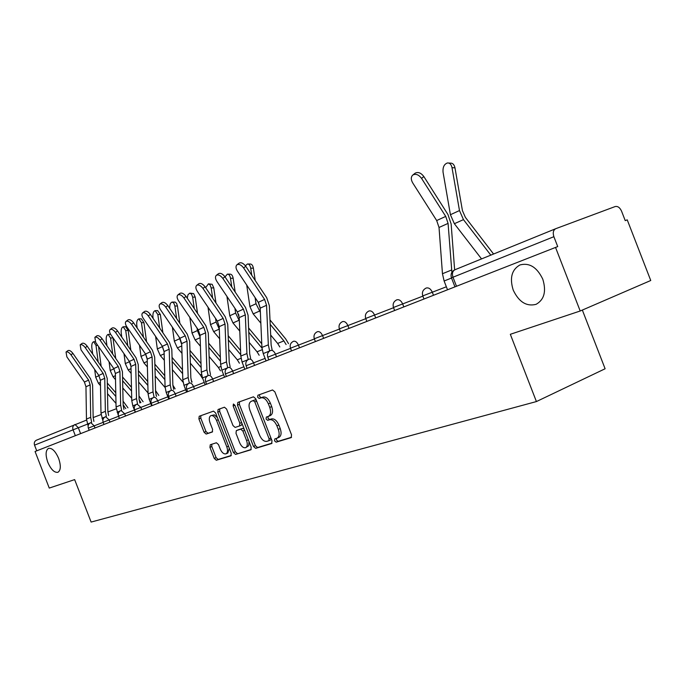 <?xml version="1.0" encoding="UTF-8"?>
<svg xmlns="http://www.w3.org/2000/svg" width="685" height="685" viewBox="0 0 685 685"><rect width="100%" height="100%" fill="white"/><g stroke="black" fill="none" stroke-linecap="round" stroke-linejoin="round"><path stroke-width="1.03" d="M274.531 440.823L276.132 442.176L291.125 437.638L291.545 434.847L274.865 391.854L272.544 389.962L257.894 395.219L257.603 397.189L259.187 398.499L261.062 397.831C263.888 397.351 266.328 399.355 268.374 403.842L269.753 407.387C271.226 411.925 270.789 414.913 268.443 416.36L266.345 417.062L266.071 419.006L267.664 420.333L269.548 419.717C272.399 419.288 274.848 421.326 276.903 425.83L278.281 429.375C279.745 433.845 279.317 436.799 276.997 438.22L274.805 438.905L274.531 440.823M276.397 438.417L276.457 439.993L278.067 441.337L291.562 437.253M259.615 394.603L259.555 396.401L261.139 397.711L263.014 397.043L261.062 397.831M267.989 416.514L268.006 418.192L269.599 419.52L271.491 418.903L269.548 419.717M58.602 458.333C55.399 451.098 52.026 447.784 48.481 448.375C45.57 450.396 45.347 455.046 47.813 462.324C50.99 469.533 54.363 472.856 57.942 472.282C60.845 470.295 61.068 465.646 58.602 458.333M542.777 279.172C537.023 267.236 529.411 262.492 519.941 264.949C511.721 269.667 509.477 278.059 513.228 290.106C518.887 301.999 526.508 306.734 536.09 304.328C544.267 299.705 546.493 291.322 542.777 279.172M210.286 444.736L209.935 447.322L214.234 458.419L216.297 460.251L230.905 455.833L231.23 453.239L215.595 412.935L213.497 411.137L199.207 416.266L198.898 418.877L204.096 432.278L206.142 434.067L212.281 432.012L212.598 429.401L209.995 422.688C208.805 419.1 209.096 416.754 210.86 415.632C212.992 415.204 214.885 416.797 216.537 420.419L226.812 446.903C227.977 450.439 227.694 452.751 225.964 453.838C223.79 454.266 221.863 452.648 220.193 448.975L218.489 444.591L216.409 442.767L210.286 444.736M553.882 236.693C552.649 232.72 553.283 230.049 555.783 228.679L615.164 206.553C617.75 206.014 619.882 207.546 621.56 211.16L625.225 220.621L627.229 219.851L650.75 280.499L580.195 310.999L510.325 334.297L536.415 401.564L91.114 522.073L74.648 479.611L49.26 488.08L35.063 451.483L557.718 246.583L553.882 236.693L451.449 277.845M580.195 310.999L555.535 247.422M253.476 446.457L255.685 448.35L271.56 443.555L272.022 440.797L255.685 398.679L253.433 396.82L237.832 402.412L237.455 405.16L253.476 446.457L255.385 445.635L257.594 447.528L272.056 443.152M250.753 449.839L235.563 454.429L233.431 452.562L217.761 412.164L218.095 409.484L224.44 407.215L226.581 409.031L233.003 425.573L235.152 427.414L239.51 425.967L239.861 423.279L233.131 405.914L233.388 404.004L234.929 405.272L251.172 447.159L250.907 449.771M582.344 310.065L605.112 368.761L536.415 401.564M36.742 450.824L34.533 445.139C33.873 442.827 34.524 441.174 36.468 440.181L86.516 420.102M93.151 417.576L101.08 414.553M107.879 411.968L116.219 408.791M456.484 286.253L452.973 277.194C451.86 273.546 452.528 271.054 454.977 269.736L555.603 228.756M278.692 437.467L278.932 437.39C281.252 435.96 281.681 433.014 280.225 428.545L278.281 429.375M271.491 418.903C274.342 418.475 276.8 420.513 278.846 425.008L280.225 428.545M270.215 415.615L270.387 415.547C272.741 414.1 273.178 411.111 271.705 406.59L269.753 407.387M263.014 397.043C265.84 396.555 268.28 398.559 270.327 403.045L271.705 406.59M239.493 401.812L239.382 404.381L255.385 445.635M268.794 440.738L269.111 438.811L254.794 401.915L253.227 400.614L251.172 401.341C248.86 402.78 248.441 405.743 249.914 410.221L259.624 435.249C261.619 439.667 264.016 441.697 266.816 441.346L268.794 440.738M268.905 440.695L270.772 439.898L271.217 438.734M256.37 400.442L255.171 399.826L253.227 400.614M253.022 400.597L255.171 399.826M251.224 449.454L235.563 454.429M219.748 408.894L219.662 411.394L235.323 451.757L237.455 453.616M239.562 425.95L241.42 425.179L242.045 423.621M239.664 442.741C241.377 446.492 243.372 448.144 245.641 447.69C247.456 446.56 247.764 444.197 246.574 440.575L242.875 431.045L240.692 429.178L236.334 430.617L235.991 433.28L239.664 442.741M245.641 447.69L248.724 445.729L249.032 441.628M244.211 429.204L242.61 428.382L240.692 429.178M238.192 429.846L242.61 428.382M225.964 453.838L227.848 453.033L229.295 448.264M217.419 417.627L214.362 414.879L210.86 415.632M200.851 415.675L200.782 418.115L205.971 431.507L208.026 433.297L212.598 431.764M211.768 444.265L211.802 446.534L216.1 457.623L218.164 459.447L231.29 455.482M448.658 163.03L450.422 163.133C452.734 163.047 454.249 164.623 454.977 167.842L452.014 167.671C451.295 164.443 449.78 162.867 447.476 162.953C444.154 164.117 442.681 167.183 443.049 172.149L450.413 214.713L454.36 223.704L481.546 258.913M493.568 254.015L465.38 217.368L462.444 210.663L454.977 167.842M490.803 255.145L463.462 219.628L459.481 210.56L452.014 167.671M421.558 178.383C418.715 174.649 415.821 173.519 412.858 174.992C410.854 176.858 410.794 179.479 412.678 182.852L436.688 220.553L445.721 216.409L421.558 178.383L423.844 176.55C421.01 172.826 418.107 171.695 415.153 173.177L414.93 173.348M447.519 289.772L444.12 281.004L442.459 273.735L439.025 227.471L436.688 220.553M451.894 272.339L448.076 223.387L445.721 216.409M454.635 269.881L451.132 223.935L447.956 214.525L423.844 176.55M247.953 264.008L250.128 264.016C251.763 264.008 252.842 265.395 253.381 268.186L250.701 268.169C250.162 265.378 249.083 263.982 247.456 263.999L245.401 265.78M288.531 343.639L285.679 338.904L269.993 319.912M260.163 307.805L258.57 302.83M255.222 280.49L253.381 268.186M260.377 312.437L256.01 303.746L255.094 297.607M251.763 275.293L250.701 268.169M260.848 323.157L253.193 313.91L249.905 306.546L246.711 285.046M279.805 346.961L277.648 343.433L270.678 335.025M286.116 344.555L283.898 340.899L270.19 324.322M227.822 274.146L230.023 274.154C231.581 274.146 232.626 275.507 233.148 278.256L230.502 278.256C229.98 275.507 228.936 274.137 227.377 274.146L225.014 276.877M261.756 343.767L248.604 327.961M238.937 315.502L238.457 314.013M235.178 292.058L233.148 278.256M239.373 320.965L235.614 313.088L234.912 308.284M231.787 286.981L230.502 278.256M239.784 331.12L232.986 322.969L229.766 315.768L226.941 296.417M259.17 355.258L257.038 351.799L249.212 342.423M261.961 348.1L248.792 332.276M208.565 283.855L212.153 284.309L213.78 287.897L211.168 287.906L210.038 284.857L208.437 283.847L205.637 287.674M240.572 350.523L228.182 335.718M215.972 303.018L213.78 287.897M219.662 338.792L213.651 331.643L219.268 329.125L216.092 322.027L215.578 318.422M212.633 298.061L211.168 287.906M213.651 331.643L210.5 324.596L208 307.197M239.399 363.213L237.301 359.805L228.721 349.581M240.743 354.753L228.345 339.948M190.113 293.163L193.658 293.6L195.225 297.127L192.648 297.153L191.552 294.148L189.745 293.163L187.99 294.738L187.236 298.18M220.347 357.091L208.651 343.211M197.545 313.43L195.225 297.127M200.106 337.029L197.4 330.59L197.04 328.072M194.266 308.575L192.648 297.153M200.414 346.208L195.122 339.948L192.031 333.047L189.822 317.429M220.459 370.825L218.387 367.477L209.122 356.508M220.501 361.235L208.797 347.363M172.423 302.085L175.154 302.085L176.593 303.361L177.432 305.99L174.881 306.024L173.836 303.061L172.081 302.085C170.317 302.787 169.546 304.911 169.769 308.473M201.005 363.478L189.959 350.446M179.864 323.32L177.432 305.99M181.713 344.538L179.256 337.26M176.644 318.576L174.881 306.024M181.987 353.357L177.364 347.911L174.332 341.156L172.38 327.165M202.289 378.129L200.251 374.841L190.37 363.213M201.142 367.537L190.087 354.513M155.452 310.647L157.653 310.613L160.358 314.483L157.841 314.526L155.135 310.647C153.423 311.35 152.686 313.456 152.943 316.975L153.149 318.491M182.501 369.686L172.046 357.424M162.876 332.73L160.358 314.483M164.092 351.722L162.182 346.028M159.708 328.089L157.841 314.526M164.331 360.267L160.307 355.558L157.336 348.939L155.615 336.429M183.066 382.187L172.406 369.712M182.621 373.667L172.166 361.415M192.108 382.016L191.124 380.132M139.141 318.867L141.341 318.833L143.953 322.652L141.47 322.703L138.858 318.876C137.214 319.552 136.512 321.608 136.76 325.05L137.163 328.021M164.768 375.714L154.87 364.172M146.547 341.704L143.953 322.652M143.43 337.166L141.47 322.703M147.395 366.937L143.927 362.904L141.007 356.414L139.5 345.266M147.164 358.538L145.785 354.428M165.111 387.539L155.187 375.996M164.88 379.627L154.973 368.085M175.129 388.857L172.86 385.158M123.471 326.779L125.663 326.728L128.189 330.504L125.732 330.555L123.206 326.788C121.63 327.439 120.962 329.451 121.202 332.816L121.776 337.114M158.809 395.425L155.572 390.621M147.772 381.571L138.387 370.688M130.844 350.275L128.189 330.504M127.778 345.822L125.732 330.555M131.135 373.385L128.181 369.96L125.312 363.607L123.994 353.7M130.758 364.703L130.141 362.862M148.054 392.959L138.661 382.084M147.866 385.415L138.473 374.532M156.574 396.281L156.146 395.425M108.393 334.391L110.636 334.323M112.965 337.722L110.593 338.116L108.153 334.391C106.637 335.025 106.004 336.994 106.235 340.291L106.954 345.788M143.096 401.744L138.995 395.956M131.452 387.265L122.546 376.99M115.722 358.452L113.016 338.056M112.7 354.094L110.593 338.116M115.517 379.618L113.034 376.759L110.216 370.517L109.061 361.766M131.7 398.25L122.786 387.984M131.537 391.032L122.632 380.766M140.887 402.592L139.115 399.775M243.62 267.946C241.257 264.872 239.031 263.819 236.95 264.778C235.554 266.157 235.7 268.255 237.387 271.08L258.254 302.342L264.607 299.431L243.62 267.946L245.769 266.294C243.406 263.22 241.189 262.167 239.099 263.143L236.95 264.778M266.071 360.909L263.22 353.571L261.918 347.441L260.189 308.156L258.254 302.342M263.22 353.571L269.625 350.994L268.332 344.82L266.551 305.287L264.607 299.431M272.133 349.881L271.14 345.129L269.342 305.647L266.722 297.744L245.769 266.294M222.822 278.41C220.51 275.413 218.361 274.368 216.374 275.284C215.039 276.603 215.201 278.641 216.871 281.407L237.352 311.923L243.415 309.14L222.822 278.41L224.954 276.783C222.642 273.786 220.493 272.75 218.506 273.666L216.374 275.284M244.845 369.232L242.062 362.057L240.795 356.063L239.236 317.609L237.352 311.923M248.175 359.539L246.925 353.563L245.316 314.869L243.415 309.14M250.659 358.503L249.7 353.854L248.073 315.211L245.513 307.479L224.954 276.783M202.957 288.411C200.696 285.491 198.616 284.455 196.715 285.32C195.439 286.587 195.619 288.573 197.263 291.279L217.368 321.085L223.173 318.422L202.957 288.411L205.055 286.809C202.803 283.89 200.722 282.862 198.821 283.727L196.715 285.32M224.56 377.187L221.837 370.165L220.613 364.3L219.209 326.651L217.368 321.085M227.677 367.725L226.47 361.911L225.023 324.022L223.173 318.422M230.134 366.74L229.21 362.185L227.737 324.347L225.245 316.787L205.055 286.809M183.948 297.984C181.739 295.124 179.718 294.105 177.894 294.927C176.679 296.143 176.884 298.078 178.494 300.724L198.248 329.853L203.796 327.302L183.948 297.984L186.029 296.399C183.82 293.548 181.808 292.529 179.984 293.351L177.894 294.927M205.157 384.79L202.495 377.932L201.304 372.186L200.046 335.299L198.248 329.853M208.069 375.568L206.913 369.9L205.611 332.782L203.796 327.302M210.509 374.618L209.61 370.157L208.291 333.09L205.851 325.692L186.029 296.399M165.744 307.137C163.587 304.345 161.634 303.344 159.888 304.123C158.723 305.296 158.937 307.18 160.53 309.766L179.932 338.244L185.25 335.804L165.744 307.137L167.808 305.578C165.65 302.796 163.698 301.785 161.943 302.573L159.888 304.123M186.568 392.077L183.965 385.355L182.809 379.738L181.688 343.579L179.932 338.244M189.3 383.095L188.178 377.546L187.014 341.173L185.25 335.804M191.723 382.161L190.841 377.795L189.668 341.464L187.279 334.22L167.808 305.578M148.311 315.922C146.196 313.191 144.295 312.197 142.617 312.934C141.504 314.072 141.735 315.905 143.302 318.439L162.371 346.293L167.474 343.956L148.311 315.922L150.349 314.381C148.234 311.658 146.342 310.665 144.655 311.401L142.617 312.934M168.758 399.064L166.207 392.479L165.085 386.974L164.083 351.516L162.371 346.293M171.327 390.304L170.231 384.867L169.195 349.213L167.474 343.956M173.716 389.388L172.86 385.107L171.815 349.487L169.478 342.389L150.349 314.381M131.58 324.339C129.508 321.667 127.667 320.683 126.057 321.385C124.987 322.481 125.227 324.27 126.776 326.754L145.52 354.017L150.417 351.773L131.58 324.339L133.601 322.823C131.529 320.16 129.688 319.176 128.069 319.878L126.057 321.385M151.676 405.76L149.176 399.312L148.08 393.909L147.198 359.137L145.52 354.017M154.082 397.231L153.02 391.897L152.104 356.928L150.417 351.773M156.454 396.324L155.615 392.12L154.682 357.185L152.404 350.232L133.601 322.823M115.525 332.422C113.496 329.81 111.706 328.834 110.157 329.511C109.129 330.564 109.386 332.311 110.91 334.742L129.337 361.44L134.037 359.283L115.525 332.422L117.52 330.923C115.491 328.32 113.701 327.353 112.152 328.021L110.157 329.511M135.27 412.19L132.821 405.871L131.76 400.579L130.981 366.458L129.337 361.44M137.539 403.867L136.503 398.644L135.69 364.326L134.037 359.283M139.877 402.977L139.064 398.85L138.242 364.574L136.007 357.767L117.52 330.923M100.096 340.188C98.109 337.628 96.362 336.669 94.872 337.311L95.66 342.414L113.778 368.573L118.299 366.492L100.096 340.188L102.065 338.715C100.078 336.155 98.34 335.205 96.842 335.838L94.872 337.311M118.265 415.161L116.065 406.984L115.388 373.488L113.778 368.573M121.639 410.255L120.628 405.118L119.926 371.441L118.299 366.492M123.951 409.373L123.154 405.323L122.435 371.681L120.243 364.994L102.065 338.715M85.257 347.655C83.313 345.146 81.618 344.204 80.179 344.812L80.993 349.804L98.82 375.423L103.17 373.436L85.257 347.655L87.209 346.199C85.265 343.699 83.57 342.757 82.132 343.365L80.179 344.812M102.853 420.453L100.986 413.141L100.395 380.252L98.82 375.423M106.355 416.386L105.37 411.351L104.754 378.291L103.17 373.436M108.641 415.512L107.862 411.539L107.237 378.514L105.096 371.955L87.209 346.199M98.186 362.005L96.011 345.394L93.657 341.721C92.201 342.337 91.593 344.255 91.816 347.483L92.672 354.068M127.975 407.832L123.069 401.153M115.782 392.788L107.322 383.086M101.149 366.278L98.58 346.636M100.489 385.646L98.443 383.3L95.677 377.178L94.676 369.48M115.996 403.405L107.528 393.695M125.792 408.662L123.146 404.861M115.859 396.495L107.391 386.794M70.983 354.839C69.074 352.381 67.421 351.448 66.034 352.03L66.882 356.902L84.418 382.024L88.605 380.106L70.983 354.839L72.91 353.4C71 350.951 69.356 350.018 67.969 350.6L66.034 352.03M88.125 425.813L86.464 419.066L85.959 386.768L84.418 382.024M91.644 422.294L90.685 417.345L90.163 384.876L88.605 380.106M93.905 421.429L93.151 417.525L92.612 385.081L90.506 378.651L72.91 353.4M278.067 441.337L276.132 442.176M261.139 397.711L259.187 398.499M269.599 419.52L267.664 420.333M87.466 424.126L34.533 445.139M80.607 433.622L78.287 427.637L74.99 424.494C72.97 425.531 72.31 427.26 73.012 429.692L75.341 435.686M103.178 422.362L88.339 428.108L89.178 430.266M95.009 427.979L94.17 425.83L90.771 422.628C88.459 423.801 87.646 425.625 88.339 428.108M118.565 416.283L103.135 422.251L103.992 424.46M109.968 422.114L109.12 419.922L105.61 416.677C103.255 417.867 102.433 419.725 103.135 422.251M134.431 410.024L118.522 416.172L119.395 418.415M125.518 416.018L124.653 413.783L121.04 410.486C118.642 411.694 117.803 413.594 118.522 416.172M150.82 403.542L134.534 409.844L135.424 412.13M141.709 409.673L140.827 407.387L137.086 404.047C134.654 405.28 133.798 407.207 134.534 409.844M167.885 396.803L151.205 403.251L152.113 405.589M158.569 403.063L157.661 400.734C156.523 398.19 155.238 397.06 153.808 397.334L153.8 397.334C151.325 398.593 150.46 400.562 151.205 403.251M185.678 389.774L168.578 396.384L169.503 398.773M176.139 396.17L175.214 393.798C174.05 391.203 172.723 390.048 171.233 390.339L171.224 390.347C168.698 391.623 167.816 393.644 168.578 396.384M204.241 382.435L186.705 389.217L187.647 391.657M194.471 388.986L193.53 386.554C192.331 383.908 190.961 382.735 189.411 383.052L189.411 383.052C186.825 384.362 185.926 386.417 186.705 389.217M223.627 374.781L205.628 381.742M213.617 381.476L212.65 378.993C211.425 376.288 210.004 375.097 208.386 375.431L208.386 375.431C205.748 376.776 204.832 378.873 205.628 381.733L206.596 384.225M243.886 366.775L225.408 373.916L226.392 376.467M233.628 373.633L232.643 371.099C231.384 368.325 229.912 367.117 228.225 367.477L228.225 367.477C225.528 368.847 224.586 370.987 225.408 373.916M265.095 358.392L246.095 365.739L247.105 368.342M254.563 365.422L253.553 362.827C252.26 360.002 250.736 358.769 248.972 359.145L248.972 359.145C246.215 360.55 245.256 362.742 246.095 365.739M290.543 348.374L267.758 357.176L268.794 359.839M276.492 356.825L275.456 354.171C274.137 351.277 272.544 350.026 270.703 350.429L270.703 350.429C267.886 351.859 266.902 354.111 267.758 357.176M314.389 338.964L290.474 348.194L291.536 350.925M299.482 347.809L298.429 345.094C297.067 342.123 295.415 340.856 293.48 341.284L293.48 341.284C290.594 342.757 289.601 345.052 290.474 348.194M339.443 329.074L314.312 338.767L315.4 341.567M323.62 338.347L322.532 335.556C321.137 332.525 319.424 331.232 317.395 331.694L317.386 331.694C314.432 333.193 313.413 335.556 314.312 338.767M365.799 318.671L339.358 328.868L340.471 331.737M348.982 328.406L347.877 325.546C346.43 322.429 344.649 321.119 342.517 321.608L342.517 321.608C339.486 323.149 338.441 325.572 339.358 328.868M393.567 307.711L365.713 318.448L366.852 321.393M375.68 317.934L374.541 315.006C373.051 311.812 371.193 310.476 368.958 310.999L368.958 310.999C365.841 312.583 364.771 315.066 365.713 318.448M422.859 296.143L393.473 307.471L394.646 310.502M403.808 306.906L402.634 303.892C401.11 300.621 399.167 299.268 396.803 299.825L396.803 299.825C393.61 301.451 392.505 304.003 393.473 307.471M446.363 286.784L422.765 295.903M433.485 295.269L432.286 292.178C430.711 288.813 428.673 287.435 426.19 288.034L426.19 288.034C422.902 289.712 421.763 292.324 422.765 295.894L423.972 299.002M278.846 425.008L276.903 425.83M270.327 403.045L268.374 403.842M239.382 404.381L237.455 405.16M257.594 447.528L255.685 448.35M270.943 438.023L269.111 438.811M256.652 401.162L254.794 401.915M253.227 400.511L251.284 401.299M235.323 451.757L233.431 452.562M219.662 411.394L217.761 412.164M241.625 422.542L239.861 423.279M234.904 405.203L233.131 405.914M248.33 439.83L246.574 440.575M244.639 430.3L242.875 431.045M238.294 429.803L236.385 430.591M228.49 446.183L226.812 446.903M218.232 419.734L216.537 420.419M208.026 433.297L206.142 434.067M205.971 431.507L204.096 432.278M200.782 418.115L198.898 418.877M218.164 459.447L216.297 460.251M216.1 457.623L214.234 458.419M211.802 446.534L209.935 447.322M459.481 210.56L450.413 214.713M463.462 219.628L454.36 223.704M444.12 281.004L451.526 278.033M439.025 227.471L448.076 223.387M442.459 273.735L451.603 270.001M256.01 303.746L249.905 306.546M259.315 311.161L253.193 313.91M283.898 340.899L277.648 343.433M235.614 313.088L229.766 315.768M238.851 320.34L232.986 322.969M262.158 349.718L257.038 351.799M216.092 322.027L210.5 324.596M241.026 358.289L237.301 359.805M197.4 330.59L192.031 333.047M200.123 337.705L195.122 339.948M220.835 366.484L218.387 367.477M179.47 338.801L174.332 341.156M181.756 345.942L177.364 347.911M201.51 374.327L200.251 374.841M162.276 346.678L157.336 348.939M164.152 353.837L160.307 355.558M145.682 354.273L141.007 356.414M147.258 361.415L143.927 362.904M129.499 361.689L125.312 363.607M131.032 368.684L128.181 369.96M113.941 368.813L110.216 370.517M115.431 375.68L113.034 376.759M260.189 308.156L266.551 305.287M261.918 347.441L268.332 344.82M242.062 362.057L247.919 359.702M239.236 317.609L245.316 314.869M240.795 356.063L246.925 353.563M221.837 370.165L227.197 368.016M219.209 326.651L225.023 324.022M220.613 364.3L226.47 361.911M202.495 377.932L207.384 375.962M200.046 335.299L205.611 332.782M201.304 372.186L206.913 369.9M183.965 385.355L188.426 383.574M181.688 343.579L187.014 341.173M182.809 379.738L188.178 377.546M166.207 392.479L170.265 390.852M164.083 351.516L169.195 349.213M165.085 386.974L170.231 384.867M149.176 399.312L152.858 397.839M147.198 359.137L152.104 356.928M148.08 393.909L153.02 391.897M132.821 405.871L136.161 404.535M130.981 366.458L135.69 364.326M131.76 400.579L136.503 398.644M117.101 412.182L120.123 410.966M115.388 373.488L119.926 371.441M116.065 406.984L120.628 405.118M101.988 418.244L104.711 417.148M100.395 380.252L104.754 378.291M100.986 413.141L105.37 411.351M97.69 345.343L96.011 345.394M98.974 375.663L95.677 377.178M100.43 382.401L98.443 383.3M123.959 405.785L123.197 406.094M87.449 424.075L89.889 423.099M85.959 386.768L90.163 384.876M86.464 419.066L90.685 417.345M454.951 286.861L451.441 277.819C450.422 274.146 451.595 271.448 454.977 269.736M278.932 437.39L276.997 438.22M270.387 415.547L268.443 416.36M270.772 439.898L268.837 440.72M253.108 400.562L251.172 401.341M241.42 425.179L239.51 425.967M238.243 429.82L236.334 430.617M412.858 174.992L415.153 173.177M95.189 341.678L93.879 341.712"/></g></svg>
